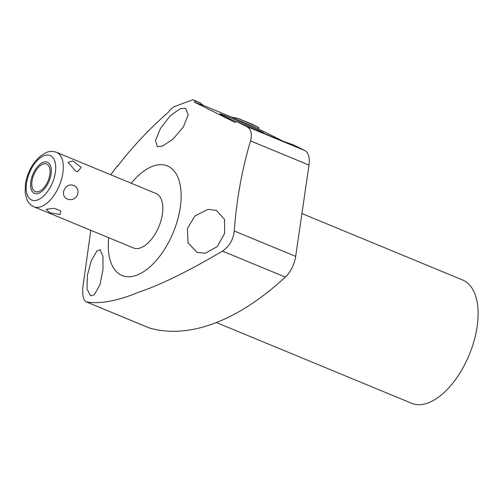 <?xml version="1.0" encoding="UTF-8"?>
<svg xmlns="http://www.w3.org/2000/svg" width="503" height="503" viewBox="0 0 503 503"><rect width="100%" height="100%" fill="white"/><g stroke="black" fill="none" stroke-linecap="round" stroke-linejoin="round"><path stroke-width="0.75" d="M131.239 183.243A59.291 30.859 112.5 0 1 152.661 166.267A59.291 30.859 112.5 0 1 180.263 207.412A59.291 30.859 112.5 0 1 136.778 275.16A59.291 30.859 112.5 0 1 108.711 237.724M33.927 206.796L133.452 247.954A29.476 15.341 -67.5 0 0 162.387 214.102A29.476 15.341 -67.5 0 0 155.98 193.473L56.462 152.315A29.476 15.341 112.5 0 1 62.869 172.944A29.476 15.341 -67.5 0 1 33.927 206.796C28.438 204.061 27.181 200.163 26.898 199.603L25.15 192.649L25.42 184.18C26.716 176.025 29.803 168.631 34.694 162.01L40.253 156.131L46.402 152.44C46.993 152.246 50.64 150.378 56.462 152.315M308.993 165.078L250.551 140.909C241.937 169.832 236.504 199.854 234.253 230.978L295.676 256.379L308.993 165.078A21.019 10.94 112.5 0 0 304.793 150.542L292.683 144.487A55.588 1.76 -156.4 0 1 236.14 121.418L235.083 122.418L194.422 102.109L195.158 100.94A55.588 1.76 -156.4 0 1 200.15 102.757L203.325 105.423L231.525 117.086L238.145 118.469L252.424 124.373L258.907 127.611L258.372 128.85L282.516 140.909M110.71 174.748L117.337 165.864L117.413 166.443C132.151 147.14 149.353 128.862 169.033 111.609L169.379 110.578L173.573 106.925L192.819 99.726L195.158 100.94M180.357 108.642L185.594 108.308L188.21 114.734L183.388 126.919L172.9 139.268L162.312 146.184L157.32 146.631L155.49 140.544L160.488 128.384L170.14 115.872L180.357 108.642M234.253 230.978C233.354 239.566 229.431 246.275 222.483 251.11C188.235 271.35 160.338 285.025 138.803 292.136C117.998 300.869 100.569 304.152 86.522 301.982C83.573 300.844 82.329 296.072 82.781 287.653L90.804 230.317M250.551 140.909C252.38 133.773 251.01 128.931 246.426 126.404L236.14 121.418M207.953 209.38L216.309 210.329L224.489 219.358L224.64 233.411L217.29 246.545L205.268 253.273L197.006 252.361L188.053 242.867L187.342 228.626L194.963 215.906L207.953 209.38M149.36 327.969A21.019 10.94 112.5 0 1 148.769 327.761L86.522 301.982L149.36 327.969A294.833 153.453 112.5 0 0 285.32 277.096A21.019 10.94 112.5 0 0 295.676 256.379M301.926 213.549L462.609 279.995A66.704 34.72 -67.5 0 1 474.096 340.764A66.704 34.72 -67.5 0 1 428.185 402.884A66.704 34.72 112.5 0 1 411.63 403.274L216.416 322.549M94.268 294.802L90.54 295.77L87.025 288.904L87.371 275.355L91.326 260.604L96.947 250.909L100.16 249.727L102.945 256.26L102.977 269.614L99.896 284.905L94.268 294.802M117.337 165.864A55.588 38.335 167 0 0 117.52 166.304M192.819 99.726L200.15 102.757M238.145 118.469A55.588 1.76 -156.4 0 1 258.907 127.611M231.525 117.086A55.588 1.76 -156.4 0 1 258.372 128.85M194.422 102.109A55.588 1.76 -156.4 0 1 203.325 105.423M262.654 132.83A24.119 0.767 23.6 0 0 264.081 133.176A24.119 0.767 23.6 0 0 253.128 127.661A24.119 0.767 23.6 0 0 230.726 117.903A24.119 0.767 23.6 0 0 219.868 113.879A24.119 0.767 23.6 0 0 235.876 121.663M60.228 214.473L49.879 212.775L46.169 209.342L54.11 208.236L60.819 210.933L60.228 214.473M73.526 185.437C65.233 182.262 59.153 195.522 67.32 198.981C76.594 202.734 82.668 189.474 73.526 185.437M72.872 160.929L68.087 162.331L75.613 171.121L77.695 171.661L81.184 167.417L72.872 160.929M38.945 191.473A14.889 7.752 -67.5 0 0 49.193 177.603A14.889 7.752 -67.5 0 0 46.634 164.041A14.889 7.752 -67.5 0 0 42.937 164.123A14.889 7.752 -67.5 0 0 32.689 177.993A14.889 7.752 -67.5 0 0 35.254 191.555A14.889 7.752 -67.5 0 0 38.945 191.473M38.687 193.265A16.844 8.765 -67.5 0 0 50.281 177.578A16.844 8.765 -67.5 0 0 47.376 162.23A16.844 8.765 -67.5 0 0 43.195 162.331A16.844 8.765 -67.5 0 0 31.607 178.018A16.844 8.765 -67.5 0 0 34.506 193.366A16.844 8.765 -67.5 0 0 38.687 193.265M304.793 150.542L246.426 126.404M222.483 251.11L285.32 277.096M26.502 183.199A24.087 12.537 112.5 0 1 44.17 155.679A24.087 12.537 112.5 0 1 55.38 172.397A24.087 12.537 -67.5 0 1 37.712 199.917A24.087 12.537 -67.5 0 1 26.502 183.199"/></g></svg>

